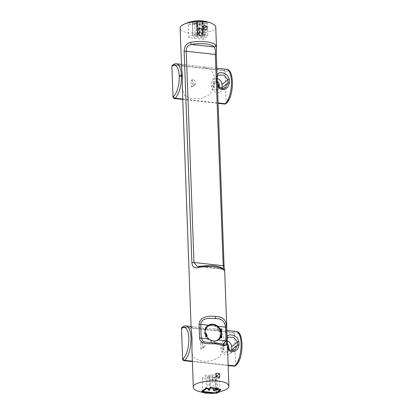<?xml version="1.0" encoding="UTF-8"?>
<svg xmlns="http://www.w3.org/2000/svg" width="414" height="414" viewBox="0 0 414 414"><rect width="100%" height="100%" fill="white"/><g stroke="black" fill="none" stroke-linecap="round" stroke-linejoin="round"><path stroke-width="0.31" stroke-dasharray="2.07 1.55" d="M227.472 346.746L226.955 343.801A1.113 0.269 0.3 0 0 226.282 343.548L227.545 348.697M227.084 336.163L226.163 340.194A1.113 0.466 -4.6 0 1 226.836 340.562L226.836 340.562A1.113 0.466 -4.6 0 1 226.748 340.763L227.886 337.26L222.566 341.56A5.843 5.035 51.1 0 0 220.874 345.509L220.988 348.655A5.843 5.035 51.1 0 0 224.31 354.011A5.843 5.035 51.1 0 0 230.024 353.794A5.843 5.035 51.1 0 0 231.685 350.694M191.956 350.14C190.481 362.131 208.816 364.574 219.285 356.852C227.653 346.539 225.878 328.199 212.527 328.876C204.454 328.359 198.146 327.66 193.597 326.786C191.801 326.444 190.994 327.117 191.175 328.804M181.984 327.49A1.672 1.439 -128.9 0 1 182.978 327.215L233.025 332.737A1.697 1.459 -128.9 0 1 234.64 334.507L235.752 364.796A1.697 1.459 -128.9 0 1 235.261 365.945M228.161 365.552L192.381 361.598M227.7 347.315L227.814 350.415A2.784 2.396 -128.9 0 1 227.007 352.298A2.784 2.396 -128.9 0 1 224.284 352.402A2.784 2.396 -128.9 0 1 222.701 349.851L222.587 346.704A2.784 2.396 -128.9 0 1 223.394 344.826A2.784 2.396 -128.9 0 1 227.452 346.213M200.785 348.919L200.562 342.792A3.25 2.8 -128.9 0 1 203.429 345.09A3.25 2.8 -128.9 0 1 202.715 348.381A3.25 2.8 -128.9 0 1 200.785 348.919L202.342 347.662L202.115 341.534A3.25 2.8 -128.9 0 1 204.987 343.837A3.25 2.8 -128.9 0 1 204.273 347.129A3.25 2.8 -128.9 0 1 202.342 347.662M181.565 66.649L183.987 64.631L202.912 66.721L210.866 69.407L214.297 76.336L214.11 85.848L209.81 94.563L201.013 98.677L191.444 98.553L184.613 95.355L182.346 87.991M217.314 81.558A1.113 0.274 0.3 0 0 216.672 81.367L217.459 85.491M217.06 74.649L216.548 78.013A1.113 0.466 -4.7 0 1 217.195 78.287M225.646 103.79A1.697 1.459 51.1 0 0 226.137 102.641L225.025 72.357A1.697 1.459 51.1 0 0 223.41 70.582L173.362 65.06A1.672 1.439 -128.9 0 0 172.374 65.334M182.765 99.443L218.111 103.345M217.557 83.519A2.784 2.396 51.1 0 0 213.779 82.645A2.784 2.396 51.1 0 0 212.972 84.523L213.091 87.67A2.784 2.396 51.1 0 0 214.669 90.221A2.784 2.396 51.1 0 0 217.391 90.117A2.784 2.396 51.1 0 0 218.199 88.234L218.085 85.118M191.175 86.738A3.25 2.8 51.1 0 0 193.105 86.2A3.25 2.8 51.1 0 0 193.819 82.909A3.25 2.8 51.1 0 0 190.947 80.611L191.175 86.738L192.727 85.481L192.5 79.353A3.25 2.8 51.1 0 1 195.372 81.656A3.25 2.8 51.1 0 1 194.658 84.948A3.25 2.8 51.1 0 1 192.727 85.481M190.947 80.611L192.5 79.353M200.562 342.792L202.115 341.534M215.741 26.812C217.122 34.403 179.329 35.79 180.152 28.116M216.506 47.745L216.294 55.062L224.041 266.295L224.688 270.854M224.502 390.236C217.992 393.083 204.671 393.564 197.99 391.199M227.157 338.228L226.955 343.801A1.113 0.269 0.3 0 1 226.867 343.91L229.154 349.685L234.992 349.763M228.895 349.193L228.911 349.53A2.784 2.396 -128.9 0 1 228.104 351.414A2.784 2.396 -128.9 0 1 225.382 351.517A2.784 2.396 -128.9 0 1 223.798 348.966L223.684 345.819A2.784 2.396 -128.9 0 1 224.492 343.941A2.784 2.396 -128.9 0 1 227.369 343.93M217.345 81.62A1.113 0.274 0.3 0 1 217.252 81.729L219.705 87.628L225.728 87.318L220.414 91.613A5.843 5.035 51.1 0 0 222.07 88.508M217.221 78.381L217.221 78.381A1.113 0.466 -4.7 0 1 217.138 78.582L217.935 75.405M219.28 87.002L219.296 87.349A2.784 2.396 -128.9 0 1 218.488 89.233A2.784 2.396 -128.9 0 1 215.766 89.336A2.784 2.396 -128.9 0 1 214.188 86.785L214.069 83.638A2.784 2.396 -128.9 0 1 214.876 81.76A2.784 2.396 -128.9 0 1 217.345 81.522M199.3 266.29A1.697 0.709 78.6 0 1 199.574 266.352L222.302 268.862L223.136 269.338L197.121 266.466L199.574 266.352A16.11 5.356 -2.1 0 1 222.302 268.862A1.697 1.537 137.4 0 1 223.607 269.312M223.953 269.674L223.136 269.338L223.337 269.038M216.056 343.009L223.322 344.194L207.119 342.404L216.299 342.921M219.487 390.976L220.828 389.424M218.095 388.943L218.509 388.296M201.67 391.199L203.269 391.825M215.032 393.124L217.971 392.203M207.393 23.034C205.96 23.479 204.547 24.617 203.16 26.455C198.125 24.281 193.152 23.733 188.235 24.809C189.622 22.972 191.035 21.833 192.469 21.383L197.017 20.716L205.065 21.6L203.926 21.792L207.393 23.034L207.864 35.899L203.631 39.32L203.16 26.455M216.18 376.373L215.487 376.931L211.984 376.543L212.118 380.14L215.622 380.528L215.487 376.931M219.705 377.226L215.622 380.528M216.201 376.844L212.118 380.14M216.067 373.247L211.984 376.543M203.44 28.845L203.077 29.135L199.574 28.747L199.708 32.344L203.212 32.732L203.077 29.135M206.959 29.704L203.212 32.732M203.455 29.316L199.708 32.344M203.326 25.72L199.574 28.747M227.255 340.872A5.843 5.035 51.1 0 0 222.566 341.56M217.236 78.567A5.843 5.035 51.1 0 0 212.951 79.379A5.843 5.035 51.1 0 0 211.259 83.328L211.378 86.474A5.843 5.035 51.1 0 0 214.7 91.83A5.843 5.035 51.1 0 0 220.414 91.613M216.61 393.3L216.594 392.845M204.563 389.331L203.046 390.552M210.048 388.053L209.36 388.611L207.502 388.404M209.36 388.611L209.375 389.015M215.922 388.311L213.075 387.996M219.265 389.703L217.407 389.496M206.291 327.402A8.901 7.675 51.1 0 0 205.479 329.285M205.66 334.243A8.901 7.675 51.1 0 0 206.545 336.199M203.631 39.32L188.706 37.674L192.94 34.248L196.381 34.631L197.494 33.731L205.541 34.616L204.428 35.516L207.864 35.899M204.428 35.516L203.926 21.792M205.541 34.616L205.065 21.6M197.494 33.731L197.017 20.716M196.381 34.631L195.879 20.907M192.94 34.248L192.469 21.383M188.706 37.674L188.235 24.809M216.92 375.462L210.431 374.748L209.318 375.648L205.877 375.265L202.311 378.148L215.678 379.622L219.244 376.745L215.808 376.362L216.92 375.462L217.407 388.782M210.917 388.063L210.431 374.748M220.667 335.061A8.901 7.675 51.1 0 0 220.678 334.238A8.901 7.675 51.1 0 0 212.532 324.99M207.362 326.077A8.901 7.675 51.1 0 0 206.907 326.408A8.901 7.675 51.1 0 0 206.534 338.155A8.901 7.675 51.1 0 0 218.1 340.261A8.901 7.675 51.1 0 0 218.52 339.884M217.93 389.864L217.417 389.807M209.443 388.927L208.863 388.86M198.301 35.216A3.39 1.128 -2.1 0 1 199.455 35.842A3.39 1.128 -2.1 0 1 202.332 35.614L203.429 35.309L202.963 35.687A3.39 1.128 -2.1 0 1 204.697 36.603A3.39 1.128 -2.1 0 1 201.634 37.84A3.39 1.128 -2.1 0 1 197.975 37.037A3.39 1.128 -2.1 0 1 194.523 37.198A3.39 1.128 -2.1 0 1 192.727 36.277A3.39 1.128 -2.1 0 1 197.048 35.035L197.519 34.657L198.228 34.735L197.763 35.112A3.39 1.128 -2.1 0 1 198.254 35.206L199.3 34.357L199.714 34.403L198.849 35.102L201.38 35.381L202.627 34.724L201.571 35.578L198.301 35.216L198.058 28.561A3.39 1.128 -2.1 0 0 198.006 28.545L198.254 35.206M207.642 376.73A1.03 0.342 177.9 0 0 207.559 376.869A1.03 0.342 177.9 0 0 208.599 377.175A1.03 0.342 177.9 0 0 209.613 376.792A1.03 0.342 177.9 0 0 208.791 376.492A1.03 0.342 177.9 0 0 207.642 376.73M212.832 377.299A1.03 0.342 177.9 0 0 212.749 377.444A1.03 0.342 177.9 0 0 213.79 377.749A1.03 0.342 177.9 0 0 214.809 377.366A1.03 0.342 177.9 0 0 213.981 377.061A1.03 0.342 177.9 0 0 212.832 377.299M216.258 388.653L215.808 376.362M209.805 388.963L209.318 375.648M207.259 326.843A8.347 7.193 51.1 0 1 212.216 325.471A8.347 7.193 -128.9 0 1 219.58 331.371A8.347 7.193 -128.9 0 1 217.748 339.827M215.658 340.939A8.347 7.193 -128.9 0 1 212.791 341.198A8.347 7.193 51.1 0 1 205.639 335.811A8.347 7.193 51.1 0 1 206.555 327.51M219.736 390.06L219.244 376.745M216.01 388.627L215.678 379.622M202.798 391.468L202.311 378.148M206.369 388.586L205.877 375.265M198.963 22.522A3.39 1.128 -2.1 0 1 201.846 22.299L202.306 21.921L202.943 21.994L202.477 22.366A3.39 1.128 -2.1 0 1 204.211 23.282A3.39 1.128 -2.1 0 1 201.147 24.519A3.39 1.128 -2.1 0 1 197.488 23.717A3.39 1.128 -2.1 0 1 194.037 23.883A3.39 1.128 -2.1 0 1 192.241 22.956A3.39 1.128 -2.1 0 1 196.562 21.719L197.028 21.342L197.737 21.419L197.276 21.792A3.39 1.128 -2.1 0 1 198.963 22.522L199.455 35.842M197.276 21.792L197.763 35.112M198.006 28.545L199.056 27.697L199.47 27.743L198.606 28.442L201.137 28.721L202.384 28.064L201.328 28.918L198.058 28.561M201.328 28.918L201.571 35.578M202.384 28.064L202.627 34.724M202.001 28.023L202.244 34.683M201.137 28.721L201.38 35.381M198.606 28.442L198.849 35.102M199.47 27.743L199.714 34.403M199.056 27.697L199.3 34.357M197.737 21.419L198.228 34.735M197.028 21.342L197.519 34.657M196.562 21.719L197.048 35.035M197.488 23.717L197.975 37.037M202.477 22.366L202.963 35.687M202.943 21.994L203.429 35.309M202.306 21.921L202.798 35.242M201.846 22.299L202.332 35.614M193.856 22.635A1.935 0.642 177.9 0 0 193.83 23.127A1.935 0.642 177.9 0 0 195.656 23.474A1.935 0.642 177.9 0 0 197.447 22.993A1.935 0.642 177.9 0 0 196.339 22.211A1.935 0.642 177.9 0 0 193.856 22.635M199.046 23.21A1.935 0.642 177.9 0 0 199.02 23.701A1.935 0.642 177.9 0 0 200.847 24.048A1.935 0.642 177.9 0 0 202.637 23.567A1.935 0.642 177.9 0 0 201.53 22.786A1.935 0.642 177.9 0 0 199.046 23.21M194.663 23.52A1.087 0.362 -2.1 0 1 195.874 23.272A1.087 0.362 -2.1 0 1 196.743 23.593A1.087 0.362 -2.1 0 1 196.681 23.722A1.087 0.362 -2.1 0 1 196.655 23.743A1.087 0.362 -2.1 0 1 195.641 23.996A1.087 0.362 -2.1 0 1 194.647 23.795A1.087 0.362 -2.1 0 1 194.575 23.67A1.087 0.362 -2.1 0 1 194.663 23.52M199.853 24.095A1.087 0.362 -2.1 0 1 201.064 23.846A1.087 0.362 -2.1 0 1 201.934 24.167A1.087 0.362 -2.1 0 1 201.872 24.297A1.087 0.362 -2.1 0 1 201.846 24.317A1.087 0.362 -2.1 0 1 200.831 24.566A1.087 0.362 -2.1 0 1 199.843 24.369A1.087 0.362 -2.1 0 1 199.765 24.245A1.087 0.362 -2.1 0 1 199.853 24.095M197.116 36.261A1.087 0.362 177.9 0 0 197.204 36.111A1.087 0.362 177.9 0 0 196.107 35.79A1.087 0.362 177.9 0 0 195.035 36.194A1.087 0.362 177.9 0 0 195.905 36.515A1.087 0.362 177.9 0 0 197.116 36.261M202.306 36.836A1.087 0.362 177.9 0 0 202.394 36.686A1.087 0.362 177.9 0 0 201.297 36.365A1.087 0.362 177.9 0 0 200.226 36.763A1.087 0.362 177.9 0 0 201.095 37.084A1.087 0.362 177.9 0 0 202.306 36.836M221.697 337.871L221.599 335.18M221.464 331.567L221.459 328.69M221.386 329.446L220.626 329.363M205.629 333.415A8.901 7.675 51.1 0 0 206.814 336.225M206.591 327.433L206.182 327.764A8.901 7.675 51.1 0 0 205.499 329.803M206.182 327.764L205.422 327.681M185.979 325.942A17.766 6.8 -83.7 0 0 183.418 326.858L233.465 332.385L233.025 332.737M192.365 361.194L228.145 365.143M236.027 331.469A17.766 6.8 -83.7 0 0 233.465 332.385A1.697 1.459 -128.9 0 1 235.08 334.155A16.068 6.148 96.3 0 1 241.973 344.179A16.068 6.148 96.3 0 1 236.187 364.439A1.697 1.459 -128.9 0 1 235.695 365.588M226.282 343.548A17.766 6.8 -83.7 0 0 226.163 340.194M182.424 327.132A1.672 1.439 51.1 0 1 183.418 326.858L182.978 327.215M182.75 99.039L218.095 102.941M226.411 69.314A17.766 6.8 -83.7 0 0 223.85 70.23L173.802 64.703L173.362 65.06M176.364 63.787A17.766 6.8 -83.7 0 0 173.802 64.703A1.672 1.439 51.1 0 0 172.814 64.977M216.672 81.367A17.766 6.8 -83.7 0 0 216.548 78.013M223.41 70.582L223.85 70.23A1.697 1.459 51.1 0 1 225.464 72A16.068 6.148 96.3 0 1 232.357 82.024A16.068 6.148 96.3 0 1 226.577 102.289A1.697 1.459 51.1 0 1 226.085 103.433M220.988 348.655L226.867 343.91A16.653 6.37 -83.7 0 0 226.748 340.763L220.874 345.509M235.08 334.155L234.64 334.507M236.187 364.439L235.752 364.796M222.701 349.851L223.798 348.966M227.814 350.415L228.911 349.53M222.587 346.704L223.684 345.819M211.378 86.474L217.252 81.729A16.653 6.37 -83.7 0 0 217.138 78.582L211.259 83.328M225.025 72.357L225.464 72M226.137 102.641L226.577 102.289M218.199 88.234L219.296 87.349M212.972 84.523L214.069 83.638M213.091 87.67L214.188 86.785M210.074 389.315A1.03 0.342 -2.1 0 1 209.991 389.455A1.03 0.342 -2.1 0 1 208.847 389.693A1.03 0.342 -2.1 0 1 208.019 389.388M215.264 389.884A1.03 0.342 -2.1 0 1 215.182 390.029A1.03 0.342 -2.1 0 1 214.038 390.267A1.03 0.342 -2.1 0 1 213.21 389.962M226.872 330.46L212.527 328.876M193.597 326.786L191.092 326.506M216.827 68.258L202.912 66.721M183.987 64.631L181.477 64.351M193.105 86.2L194.658 84.948M202.715 348.381L204.273 347.129M228.104 351.414L227.007 352.298M224.492 343.941L223.394 344.826M214.876 81.76L213.779 82.645M218.488 89.233L217.391 90.117M217.366 392.689L215.213 393.145M230.024 353.794L235.292 349.54M212.951 79.379L218.162 75.172M218.1 340.261L218.975 339.552M206.907 326.408L207.787 325.699M192.727 36.277L192.241 22.956M204.697 36.603L204.211 23.282M207.559 376.869L207.999 388.767M209.613 376.792L210.053 388.767M212.749 377.444L213.148 388.311M214.809 377.366L215.218 388.539M196.681 23.722L197.447 22.993M194.647 23.795L193.83 23.127M201.872 24.297L202.637 23.567M199.843 24.369L199.02 23.701M197.204 36.111L196.743 23.593M195.035 36.194L194.575 23.67M202.394 36.686L201.934 24.167M200.226 36.763L199.765 24.245"/><path stroke-width="0.62" d="M227.545 348.697L230.401 351.6L234.402 351.709L237.729 349.064L239.054 344.96A1.113 0.269 -179.7 0 0 237.595 345.095A16.653 6.37 -83.7 0 0 237.481 341.948L233.517 337.27L227.886 337.26L227.157 338.228M239.054 344.96A17.766 6.8 -83.7 0 0 238.935 341.602L237.32 337.85L233.812 335.35L229.78 334.693L227.084 336.163M228.916 386.117L224.688 270.854L223.984 270.249A1.697 1.537 137.4 0 0 223.607 269.312L223.607 269.312C219.86 266.15 216.936 266.212 211.756 265.524L199.3 266.29A1.697 0.709 78.6 0 0 198.865 267.475C194.601 268.603 192.277 267.03 191.899 262.75L184.152 51.517C184.183 46.534 186.336 43.491 190.611 42.388A17.807 5.92 -2.1 0 1 215.73 45.162L216.506 47.745L215.741 26.812L215.001 25.213L211.073 23.034C204.392 20.669 191.077 21.15 184.561 23.991C181.617 25.233 180.147 26.605 180.152 28.116L181.565 66.649L182.393 75.379L182.346 87.991L191.175 328.804L192.044 338.574L191.956 350.14L193.322 387.421C191.951 380.833 223.565 378.199 228.176 384.523L228.916 386.117C228.916 387.623 227.446 389 224.502 390.236L217.366 392.689M228.145 365.143L234.691 365.867A17.766 6.8 -83.7 0 0 241.077 346.627A17.766 6.8 -83.7 0 0 236.027 331.469C244.291 330.936 243.836 359.683 235.695 365.588L235.261 365.945A1.697 1.459 -128.9 0 1 234.252 366.224L228.161 365.552M192.381 361.598L184.204 360.697A1.672 1.439 -128.9 0 1 182.615 358.954L183.055 358.602A16.094 6.158 -83.7 0 0 188.846 338.3A16.094 6.158 -83.7 0 0 181.943 328.261L181.503 328.618L182.615 358.954M181.503 328.618A1.672 1.439 -128.9 0 1 181.984 327.49L182.424 327.132A1.672 1.439 51.1 0 0 181.943 328.261M227.452 346.213A2.784 2.396 -128.9 0 1 227.695 347.268L227.7 347.315M217.459 85.491L220.113 89.02L224.279 89.688L227.954 87.106L229.444 82.774A1.113 0.274 -179.7 0 0 227.979 82.914A16.653 6.37 -83.7 0 0 227.866 79.767L223.896 75.094L218.266 75.084L217.935 75.405M229.444 82.774A17.766 6.8 -83.7 0 0 229.32 79.421L227.524 75.467L223.669 72.973L219.513 72.641L217.06 74.649M173 96.798L173.44 96.446A16.094 6.158 -83.7 0 0 179.246 76.621L179.21 75.679A16.094 6.158 -83.7 0 0 172.327 66.111L171.888 66.463L173 96.798A1.672 1.439 -128.9 0 0 174.594 98.542L182.765 99.443M218.111 103.345L224.636 104.069A1.697 1.459 51.1 0 0 225.646 103.79L226.085 103.433A1.697 1.459 51.1 0 1 225.076 103.712A17.766 6.8 -83.7 0 0 231.462 84.472A17.766 6.8 -83.7 0 0 226.411 69.314L216.827 68.258M171.888 66.463A1.672 1.439 -128.9 0 1 172.374 65.334L172.814 64.977A1.672 1.439 51.1 0 0 172.327 66.111M218.085 85.118L218.085 85.087A2.784 2.396 51.1 0 0 217.557 83.519M225.904 322.594L226.546 327.526L227.048 341.245L226.722 344.831C225.387 345.7 222.075 345.447 216.786 344.07C210.881 343.02 200.417 345.654 199.605 338.217L199.103 324.498C199.341 316.301 209.836 315.525 215.772 316.498C221.004 316.503 224.383 318.537 225.904 322.594M215.213 393.145L205.277 393.114L197.99 391.199C194.989 390.179 193.431 388.917 193.322 387.421M219.57 373.63A17.807 5.92 177.9 0 0 216.067 373.247L216.201 376.844A17.807 5.92 -2.1 0 1 219.705 377.226L219.57 373.63L216.18 376.373M206.829 26.108L206.959 29.704A17.807 5.92 177.9 0 0 203.455 29.316L203.326 25.72A17.807 5.92 -2.1 0 1 206.829 26.108L203.44 28.845M234.992 349.763L237.595 345.095L231.721 349.84L231.602 346.694A5.843 5.035 51.1 0 0 227.255 340.872M238.935 341.602A1.113 0.466 175.4 0 0 237.481 341.948L231.602 346.694M227.369 343.93A2.784 2.396 -128.9 0 1 228.792 346.383L228.895 349.193M217.314 81.558A1.113 0.274 0.3 0 1 217.345 81.62C218.199 86.847 218.861 87.375 222.116 88.513C222.887 88.756 224.093 88.358 225.728 87.313L227.979 82.914L222.106 87.659L221.992 84.513A5.843 5.035 51.1 0 0 217.236 78.567M217.345 81.62L217.221 78.381C217.003 77.299 217.35 76.202 218.25 75.094L218.162 75.172M229.32 79.421A1.113 0.466 175.3 0 0 227.866 79.767L221.992 84.513M217.345 81.522A2.784 2.396 -128.9 0 1 219.182 84.202L219.28 87.002M215.73 45.162A1.697 1.537 137.4 0 1 214.167 46.973A16.11 5.356 177.9 0 0 191.439 44.464C187.951 45.173 186.212 47.429 186.228 51.243L193.975 262.476L197.116 266.466L199.3 266.29M223.337 269.038L215.311 54.457C215.647 50.668 215.264 48.179 214.167 46.973L191.439 44.464A1.697 0.709 78.6 0 1 190.611 42.388M206.545 336.199A8.901 7.675 51.1 0 0 208.925 338.968C212.242 341.255 215.383 341.602 218.338 340.003A8.901 7.675 51.1 0 0 218.975 339.552A8.901 7.675 51.1 0 0 221.557 333.529A8.901 7.675 51.1 0 0 217.836 326.284L225.542 327.138C224.724 321.098 221.267 318.262 215.161 318.64C210.421 318.05 201.297 317.538 200.712 324.395L201.22 338.114L203.145 341.312L207.119 342.404L216.299 342.921L223.363 344.2L226.049 340.857L225.542 327.138A1.697 0.564 177.9 0 1 226.546 327.526M217.971 392.203L220.848 389.879L220.828 389.424L217.422 389.905L218.509 388.296L215.922 388.311L210.462 387.406L209.375 389.015L205.903 387.778L204.563 389.331L201.67 391.199L201.685 391.654L203.269 391.825C207.228 393.279 211.145 393.714 215.032 393.124L216.61 393.3L219.487 390.976M184.561 23.991C188.308 22.252 192.448 21.161 196.976 20.716L197.255 20.7C201.841 20.576 206.446 21.352 211.073 23.034M231.685 350.694A5.843 5.035 51.1 0 0 231.721 349.84M222.07 88.508A5.843 5.035 51.1 0 0 222.106 87.659M203.269 391.825L215.032 393.124M203.046 390.552L201.685 391.654M207.502 388.404L205.924 388.228L205.903 387.778M205.924 388.228L204.563 389.331M213.075 387.996L210.478 387.711L210.462 387.406M210.478 387.711L210.048 388.053M218.52 388.596L215.922 388.311M217.422 389.905L218.095 388.943M220.848 389.879L219.265 389.703M199.103 324.498A1.697 0.564 -2.1 0 1 200.712 324.395L208.423 325.249A8.901 7.675 51.1 0 0 207.787 325.699A8.901 7.675 51.1 0 0 206.291 327.402M205.479 329.285A8.901 7.675 51.1 0 0 205.66 334.243M217.417 389.807L216.294 389.683L217.407 388.782L210.917 388.063L209.443 388.927M212.532 324.99A8.901 7.675 51.1 0 0 207.362 326.077M218.52 339.884A8.901 7.675 51.1 0 0 220.667 335.061M208.423 325.249C211.59 323.474 214.731 323.82 217.836 326.284M208.863 388.86L206.369 388.586L202.798 391.468L216.165 392.943L219.736 390.06L217.93 389.864M216.294 389.683L216.258 388.653M206.555 327.51A8.347 7.193 51.1 0 1 207.259 326.843A8.347 8.347 0 0 1 218.996 328.09A8.347 8.347 0 0 1 217.748 339.827A8.347 7.193 -128.9 0 1 215.658 340.939M216.165 392.943L216.01 388.627M221.795 336.794L221.599 335.18A8.901 7.675 51.1 0 1 220.615 337.752L221.795 336.794L221.697 337.871L220.615 337.752M220.626 329.363L221.459 328.69L221.464 331.567A8.901 7.675 51.1 0 0 220.626 329.363M206.043 333.084L205.629 333.415L205.732 336.106L206.814 336.225L207.228 335.894L206.043 333.084L206.141 335.775A34.181 11.369 177.9 0 0 207.228 335.894M206.141 335.775L205.732 336.106M205.83 327.35L205.908 329.472L206.591 327.433A34.181 11.369 -2.1 0 1 205.83 327.35L205.422 327.681L205.499 329.803L205.908 329.472M184.204 360.697L184.644 360.34A17.766 6.8 -83.7 0 0 191.03 341.1A17.766 6.8 -83.7 0 0 185.979 325.942C184.96 325.756 183.775 326.149 182.424 327.132M183.055 358.602A1.672 1.439 -128.9 0 0 184.644 360.34L192.365 361.194M235.695 365.588A1.697 1.459 -128.9 0 1 234.691 365.867L234.252 366.224M174.594 98.542L175.029 98.19A17.766 6.8 -83.7 0 0 181.435 76.311L181.399 75.27A17.766 6.8 -83.7 0 0 176.364 63.787C175.35 63.601 174.165 63.999 172.814 64.977M173.44 96.446A1.672 1.439 -128.9 0 0 175.029 98.19L182.75 99.039M218.095 102.941L225.076 103.712L224.636 104.069M182.393 75.379L181.399 75.27A1.672 0.6 177.1 0 0 179.21 75.679M182.429 76.419L181.435 76.311A1.672 0.512 178.7 0 0 179.246 76.621M223.984 270.249C221.267 266.885 208.258 265.446 198.865 267.475M227.695 347.268L228.792 346.383M218.085 85.087L219.182 84.202M184.152 51.517A1.697 0.564 -2.1 0 1 186.228 51.243L215.311 54.457A1.697 0.564 -2.1 0 1 216.336 54.933L216.506 47.745M191.899 262.75A1.697 0.564 -2.1 0 1 193.975 262.476L223.058 265.69A1.697 0.564 -2.1 0 1 224.083 266.166L216.336 54.933M215.772 316.498L215.161 318.64M218.338 340.003L226.049 340.857A1.697 0.564 -2.1 0 1 227.048 341.245M216.056 343.009L216.786 344.07M208.925 338.968L201.22 338.114A1.697 0.564 177.9 0 0 199.605 338.217M208.102 389.248A1.03 0.342 -2.1 0 1 209.246 389.01A1.03 0.342 -2.1 0 1 210.074 389.315L209.748 390.029C209.044 390.583 208.47 390.366 208.019 389.388A1.03 0.342 -2.1 0 1 208.102 389.248M213.293 389.822A1.03 0.342 -2.1 0 1 214.436 389.584A1.03 0.342 -2.1 0 1 215.264 389.884L214.938 390.604C214.235 391.152 213.66 390.94 213.21 389.962A1.03 0.342 -2.1 0 1 213.293 389.822M236.027 331.469L226.872 330.46M191.092 326.506L185.979 325.942M181.477 64.351L176.364 63.787M235.292 349.54L231.892 350.71L229.879 350.037L228.249 348.34L227.472 346.746M226.411 69.314C234.676 68.781 234.22 97.528 226.085 103.433M224.688 270.854L224.083 266.166M207.999 388.767L208.019 389.388M210.053 388.767L210.074 389.315M213.148 388.311L213.21 389.962M215.218 388.539L215.264 389.884"/></g></svg>
